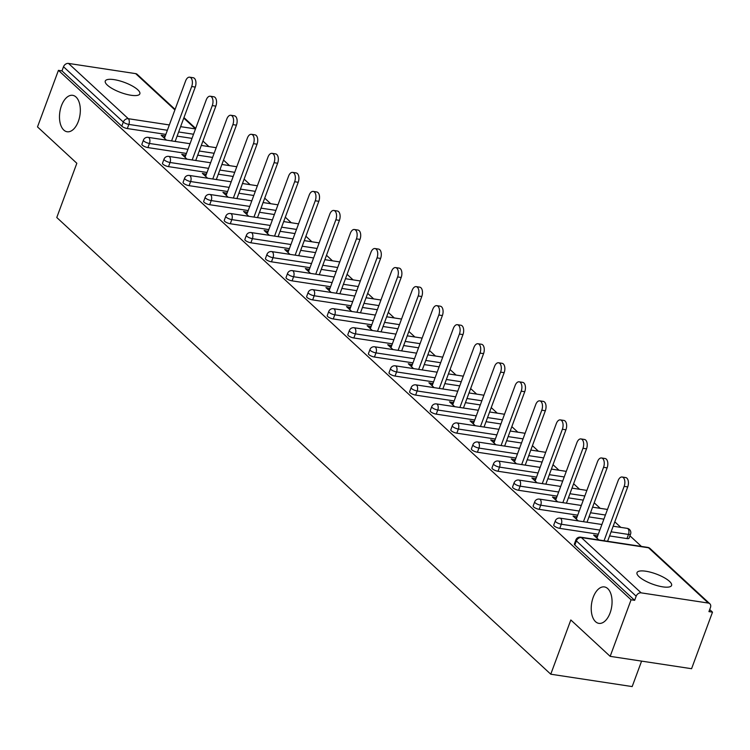 <?xml version="1.0" encoding="UTF-8"?>
<svg xmlns="http://www.w3.org/2000/svg" width="750" height="750" viewBox="0 0 750 750"><rect width="100%" height="100%" fill="white"/><g stroke="black" fill="none" stroke-linecap="round" stroke-linejoin="round"><path stroke-width="1.12" d="M593.194 597.328A18.422 10.172 98.6 0 1 604.406 586.922A18.422 10.172 98.6 0 1 610.087 612.956A18.422 10.172 98.6 0 1 598.875 623.362A18.422 10.172 98.6 0 1 593.194 597.328M61.453 105.731A18.422 10.172 98.6 0 1 72.675 95.325A18.422 10.172 98.6 0 1 78.356 121.35A18.422 10.172 98.6 0 1 67.134 131.756A18.422 10.172 98.6 0 1 61.453 105.731M137.747 89.747A18.422 5.381 20.3 0 0 119.1 80.7A18.422 5.381 20.3 0 0 105.272 81.047A18.422 5.381 20.3 0 0 107.362 85.134A18.422 5.381 20.3 0 0 126.009 94.191A18.422 5.381 20.3 0 0 139.838 93.834A18.422 5.381 20.3 0 0 137.747 89.747M669.487 581.353A18.422 5.381 20.3 0 0 650.841 572.297A18.422 5.381 20.3 0 0 637.013 572.653A18.422 5.381 20.3 0 0 639.103 576.741A18.422 5.381 20.3 0 0 657.741 585.788A18.422 5.381 20.3 0 0 671.578 585.441A18.422 5.381 20.3 0 0 669.487 581.353M641.597 661.116L632.175 686.578L550.763 674.203L56.775 217.509L76.837 163.275L37.5 126.909L58.425 70.35L61.978 70.884L121.781 126.178L123.309 122.044L63.506 66.75L61.978 70.884M712.5 612.15L708.938 611.616L710.466 607.481A4.322 3.375 132.8 0 0 709.837 603.769A4.322 3.375 132.8 0 0 708.337 603.066L641.166 592.856A4.322 3.375 132.8 0 0 636.169 596.194L634.641 600.328L631.087 599.784L610.163 656.344L691.575 668.709L712.5 612.15L709.697 609.562M641.4 546.413L629.934 535.819M620.803 527.381L614.803 521.831M600.206 508.341L594.206 502.791M579.619 489.3L573.609 483.75M559.022 470.259L553.022 464.709M538.425 451.219L532.425 445.669M517.837 432.178L511.828 426.637M497.241 413.147L491.241 407.597M476.644 394.106L470.644 388.556M456.056 375.066L450.047 369.516M435.459 356.025L429.459 350.475M414.862 336.984L408.863 331.434M394.275 317.944L388.275 312.394M373.678 298.903L367.678 293.363M353.081 279.872L347.081 274.322M332.494 260.831L326.494 255.281M311.897 241.791L305.897 236.241M291.3 222.75L285.3 217.2M270.712 203.709L264.713 198.159M250.116 184.669L244.116 179.119M229.519 165.628L223.519 160.087M208.931 146.597L202.931 141.047M63.506 66.75A4.322 3.375 -47.2 0 1 68.503 63.422L135.675 73.631A4.322 3.375 -47.2 0 1 137.175 74.334L175.097 109.388M610.163 656.344L570.825 619.969L550.763 674.203M631.087 599.784L58.425 70.35M166.444 140.137L161.175 135.272L164.738 135.816L163.978 137.859M634.641 600.328L574.847 545.034A4.322 1.266 -159.7 0 1 574.35 544.078L575.878 539.944A4.322 1.266 -159.7 0 0 576.375 540.909L574.847 545.034M192.009 138.375L177.112 136.116M165.844 134.4L127.322 128.55A4.322 1.266 -159.7 0 1 121.781 126.178M626.962 538.575L628.491 534.441A4.322 1.266 -159.7 0 0 630.562 534.113L629.034 538.247A4.322 1.266 -159.7 0 1 626.962 538.575L609.581 535.931M598.303 534.225L559.791 528.366A4.322 1.266 -159.7 0 1 554.25 525.994A4.322 1.266 -159.7 0 1 553.762 525.037L555.291 520.913A4.322 1.266 -159.7 0 0 555.778 521.869A4.322 1.266 20.3 0 0 561.319 524.241L559.791 528.366M603.881 519.159L588.994 516.9M577.716 515.184L539.194 509.334A4.322 1.266 -159.7 0 1 533.653 506.962A4.322 1.266 -159.7 0 1 533.166 505.997L534.694 501.872A4.322 1.266 -159.7 0 0 535.181 502.828A4.322 1.266 20.3 0 0 540.722 505.2L539.194 509.334M583.284 500.119L568.397 497.859M557.119 496.144L518.606 490.294A4.322 1.266 -159.7 0 1 513.066 487.922A4.322 1.266 -159.7 0 1 512.569 486.966L514.097 482.831A4.322 1.266 -159.7 0 0 514.594 483.787A4.322 1.266 20.3 0 0 520.134 486.159L518.606 490.294M562.688 481.078L547.8 478.819M536.522 477.103L498.009 471.253A4.322 1.266 -159.7 0 1 492.469 468.881A4.322 1.266 -159.7 0 1 491.981 467.925L493.509 463.791A4.322 1.266 -159.7 0 0 493.997 464.747A4.322 1.266 20.3 0 0 499.538 467.119L498.009 471.253M542.1 462.037L527.212 459.778M515.934 458.062L477.413 452.213A4.322 1.266 -159.7 0 1 471.872 449.841A4.322 1.266 -159.7 0 1 471.384 448.884L472.913 444.75A4.322 1.266 -159.7 0 0 473.4 445.706A4.322 1.266 20.3 0 0 478.941 448.078L477.413 452.213M521.503 443.006L506.616 440.738M495.338 439.022L456.825 433.172A4.322 1.266 -159.7 0 1 451.284 430.8A4.322 1.266 -159.7 0 1 450.787 429.844L452.325 425.709A4.322 1.266 -159.7 0 0 452.812 426.666A4.322 1.266 20.3 0 0 458.353 429.037L456.825 433.172M500.906 423.966L486.019 421.697M474.741 419.991L436.228 414.131A4.322 1.266 -159.7 0 1 430.688 411.759A4.322 1.266 -159.7 0 1 430.2 410.803L431.728 406.669A4.322 1.266 -159.7 0 0 432.216 407.634A4.322 1.266 20.3 0 0 437.756 410.006L436.228 414.131M480.319 404.925L465.431 402.656M454.153 400.95L415.631 395.091A4.322 1.266 -159.7 0 1 410.091 392.719A4.322 1.266 -159.7 0 1 409.603 391.762L411.131 387.638A4.322 1.266 -159.7 0 0 411.619 388.594A4.322 1.266 20.3 0 0 417.159 390.966L415.631 395.091M459.722 385.884L444.834 383.625M433.556 381.909L395.044 376.059A4.322 1.266 -159.7 0 1 389.503 373.688A4.322 1.266 -159.7 0 1 389.006 372.731L390.544 368.597A4.322 1.266 -159.7 0 0 391.031 369.553A4.322 1.266 20.3 0 0 396.572 371.925L395.044 376.059M439.125 366.844L424.237 364.584M412.959 362.869L374.447 357.019A4.322 1.266 -159.7 0 1 368.906 354.647A4.322 1.266 -159.7 0 1 368.419 353.691L369.947 349.556A4.322 1.266 -159.7 0 0 370.434 350.512A4.322 1.266 20.3 0 0 375.975 352.884L374.447 357.019M418.538 347.803L403.65 345.544M392.372 343.828L353.85 337.978A4.322 1.266 -159.7 0 1 348.309 335.606A4.322 1.266 -159.7 0 1 347.822 334.65L349.35 330.516A4.322 1.266 -159.7 0 0 349.838 331.472A4.322 1.266 20.3 0 0 355.378 333.844L353.85 337.978M397.941 328.762L383.053 326.503M371.775 324.788L333.263 318.938A4.322 1.266 -159.7 0 1 327.722 316.566A4.322 1.266 -159.7 0 1 327.234 315.609L328.762 311.475A4.322 1.266 -159.7 0 0 329.25 312.431A4.322 1.266 20.3 0 0 334.791 314.803L333.263 318.938M377.353 309.731L362.456 307.462M351.178 305.747L312.666 299.897A4.322 1.266 -159.7 0 1 307.125 297.525A4.322 1.266 -159.7 0 1 306.637 296.569L308.166 292.434A4.322 1.266 -159.7 0 0 308.653 293.391A4.322 1.266 20.3 0 0 314.194 295.763L312.666 299.897M356.756 290.691L341.869 288.422M330.591 286.716L292.069 280.856A4.322 1.266 -159.7 0 1 286.528 278.484A4.322 1.266 -159.7 0 1 286.041 277.528L287.569 273.394A4.322 1.266 -159.7 0 0 288.066 274.359A4.322 1.266 20.3 0 0 293.606 276.731L292.069 280.856M336.159 271.65L321.272 269.391M309.994 267.675L271.481 261.816A4.322 1.266 -159.7 0 1 265.941 259.453A4.322 1.266 -159.7 0 1 265.453 258.488L266.981 254.362A4.322 1.266 -159.7 0 0 267.469 255.319A4.322 1.266 20.3 0 0 273.009 257.691L271.481 261.816M315.572 252.609L300.675 250.35M289.406 248.634L250.884 242.784A4.322 1.266 -159.7 0 1 245.344 240.412A4.322 1.266 -159.7 0 1 244.856 239.456L246.384 235.322A4.322 1.266 -159.7 0 0 246.872 236.278A4.322 1.266 20.3 0 0 252.413 238.65L250.884 242.784M294.975 233.569L280.087 231.309M268.809 229.594L230.287 223.744A4.322 1.266 -159.7 0 1 224.747 221.372A4.322 1.266 -159.7 0 1 224.259 220.416L225.787 216.281A4.322 1.266 -159.7 0 0 226.284 217.238A4.322 1.266 20.3 0 0 231.825 219.609L230.287 223.744M274.378 214.528L259.491 212.269M248.212 210.553L209.7 204.703A4.322 1.266 -159.7 0 1 204.159 202.331A4.322 1.266 -159.7 0 1 203.672 201.375L205.2 197.241A4.322 1.266 -159.7 0 0 205.688 198.197A4.322 1.266 20.3 0 0 211.228 200.569L209.7 204.703M253.791 195.488L238.894 193.228M227.625 191.512L189.103 185.662A4.322 1.266 -159.7 0 1 183.562 183.291A4.322 1.266 -159.7 0 1 183.075 182.334L184.603 178.2A4.322 1.266 -159.7 0 0 185.091 179.156A4.322 1.266 20.3 0 0 190.631 181.528L189.103 185.662M233.194 176.456L218.306 174.188M207.028 172.472L168.516 166.622A4.322 1.266 -159.7 0 1 162.975 164.25A4.322 1.266 -159.7 0 1 162.478 163.294L164.006 159.159A4.322 1.266 -159.7 0 0 164.503 160.116A4.322 1.266 20.3 0 0 170.044 162.487L168.516 166.622M212.597 157.416L197.709 155.147M186.431 153.441L147.919 147.581A4.322 1.266 -159.7 0 1 142.378 145.209A4.322 1.266 -159.7 0 1 141.891 144.253L143.419 140.128A4.322 1.266 -159.7 0 0 143.906 141.084A4.322 1.266 20.3 0 0 149.447 143.456L147.919 147.581M185.766 155.25L181.772 154.312L187.031 159.178M206.353 174.291L202.359 173.353L207.628 178.219M226.95 193.331L222.956 192.384L228.225 197.25M247.547 212.372L243.553 211.425L248.812 216.291M268.134 231.403L264.141 230.466L269.409 235.331M288.731 250.444L284.738 249.506L290.006 254.372M309.328 269.484L305.334 268.547L310.594 273.412M329.916 288.525L325.922 287.587L331.191 292.453M350.512 307.566L346.519 306.619L351.788 311.494M371.109 326.606L367.116 325.659L372.375 330.525M391.697 345.647L387.703 344.7L392.972 349.566M412.294 364.678L408.3 363.741L413.569 368.606M432.891 383.719L428.897 382.781L434.156 387.647M453.478 402.759L449.484 401.822L454.753 406.688M474.075 421.8L470.081 420.863L475.35 425.728M494.672 440.841L490.678 439.894L495.938 444.769M515.259 459.881L511.266 458.934L516.534 463.8M535.856 478.912L531.863 477.975L537.131 482.841M556.453 497.953L552.459 497.016L557.719 501.881M577.041 516.994L573.047 516.056L578.316 520.922M597.638 536.034L593.644 535.097L598.903 539.963M185.334 154.847L184.575 156.9M205.922 173.887L205.162 175.941M226.519 192.928L225.759 194.981M247.116 211.969L246.356 214.022M267.703 231.009L266.944 233.053M288.3 250.05L287.541 252.094M308.897 269.091L308.137 271.134M329.484 288.122L328.725 290.175M350.081 307.162L349.322 309.216M370.678 326.203L369.919 328.256M391.266 345.244L390.506 347.297M411.863 364.284L411.103 366.328M432.459 383.325L431.7 385.369M453.047 402.356L452.288 404.409M473.644 421.397L472.884 423.45M494.231 440.438L493.481 442.491M514.828 459.478L514.069 461.531M535.425 478.519L534.666 480.572M556.013 497.559L555.262 499.603M576.609 516.6L575.85 518.644M597.206 535.631L596.447 537.684M189.647 77.184L193.209 77.728A6.619 3.656 98.6 0 1 195.253 87.084L191.691 86.541A6.619 3.656 -81.4 0 0 189.647 77.184A6.619 3.656 -81.4 0 0 185.616 80.925L164.409 138.262M191.691 86.541L171.581 140.916M195.253 87.084L175.134 141.459M210.244 96.225L213.806 96.769A6.619 3.656 98.6 0 1 215.85 106.125L212.287 105.581A6.619 3.656 -81.4 0 0 210.244 96.225A6.619 3.656 -81.4 0 0 206.213 99.966L185.006 157.303M212.287 105.581L192.169 159.956M215.85 106.125L195.731 160.5M230.841 115.266L234.394 115.809A6.619 3.656 98.6 0 1 236.438 125.156L232.875 124.622A6.619 3.656 -81.4 0 0 230.841 115.266A6.619 3.656 -81.4 0 0 226.809 119.006L205.594 176.334M232.875 124.622L212.766 178.997M236.438 125.156L216.328 179.541M251.428 134.306L254.991 134.85A6.619 3.656 98.6 0 1 257.034 144.197L253.472 143.663A6.619 3.656 -81.4 0 0 251.428 134.306A6.619 3.656 -81.4 0 0 247.397 138.047L226.191 195.375M253.472 143.663L233.362 198.038M257.034 144.197L236.916 198.572M272.025 153.347L275.587 153.881A6.619 3.656 98.6 0 1 277.631 163.238L274.069 162.694A6.619 3.656 -81.4 0 0 272.025 153.347A6.619 3.656 -81.4 0 0 267.994 157.088L246.788 214.416M274.069 162.694L253.95 217.078M277.631 163.238L257.512 217.613M292.622 172.387L296.175 172.922A6.619 3.656 98.6 0 1 298.219 182.278L294.656 181.734A6.619 3.656 -81.4 0 0 292.622 172.387A6.619 3.656 -81.4 0 0 288.591 176.119L267.375 233.456M294.656 181.734L274.547 236.109M298.219 182.278L278.109 236.653M313.209 191.419L316.772 191.962A6.619 3.656 98.6 0 1 318.816 201.319L315.253 200.775A6.619 3.656 -81.4 0 0 313.209 191.419A6.619 3.656 -81.4 0 0 309.178 195.159L287.972 252.497M315.253 200.775L295.144 255.15M318.816 201.319L298.697 255.694M333.806 210.459L337.369 211.003A6.619 3.656 98.6 0 1 339.413 220.359L335.85 219.816A6.619 3.656 -81.4 0 0 333.806 210.459A6.619 3.656 -81.4 0 0 329.775 214.2L308.569 271.537M335.85 219.816L315.731 274.191M339.413 220.359L319.294 274.734M354.403 229.5L357.956 230.044A6.619 3.656 98.6 0 1 360 239.4L356.438 238.856A6.619 3.656 -81.4 0 0 354.403 229.5A6.619 3.656 -81.4 0 0 350.372 233.241L329.156 290.578M356.438 238.856L336.328 293.231M360 239.4L339.891 293.775M374.991 248.541L378.553 249.084A6.619 3.656 98.6 0 1 380.597 258.431L377.034 257.897A6.619 3.656 -81.4 0 0 374.991 248.541A6.619 3.656 -81.4 0 0 370.959 252.281L349.753 309.609M377.034 257.897L356.925 312.272M380.597 258.431L360.478 312.816M395.587 267.581L399.15 268.116A6.619 3.656 98.6 0 1 401.184 277.472L397.631 276.938A6.619 3.656 -81.4 0 0 395.587 267.581A6.619 3.656 -81.4 0 0 391.556 271.322L370.35 328.65M397.631 276.938L377.512 331.312M401.184 277.472L381.075 331.847M416.184 286.622L419.738 287.156A6.619 3.656 98.6 0 1 421.781 296.512L418.219 295.969A6.619 3.656 -81.4 0 0 416.184 286.622A6.619 3.656 -81.4 0 0 412.153 290.363L390.938 347.691M418.219 295.969L398.109 350.353M421.781 296.512L401.672 350.887M436.772 305.653L440.334 306.197A6.619 3.656 98.6 0 1 442.378 315.553L438.816 315.009A6.619 3.656 -81.4 0 0 436.772 305.653A6.619 3.656 -81.4 0 0 432.741 309.394L411.534 366.731M438.816 315.009L418.697 369.384M442.378 315.553L422.259 369.928M457.369 324.694L460.931 325.238A6.619 3.656 98.6 0 1 462.966 334.594L459.413 334.05A6.619 3.656 -81.4 0 0 457.369 324.694A6.619 3.656 -81.4 0 0 453.337 328.434L432.131 385.772M459.413 334.05L439.294 388.425M462.966 334.594L442.856 388.969M477.966 343.734L481.519 344.278A6.619 3.656 98.6 0 1 483.562 353.634L480 353.091A6.619 3.656 -81.4 0 0 477.966 343.734A6.619 3.656 -81.4 0 0 473.934 347.475L452.719 404.812M480 353.091L459.891 407.466M483.562 353.634L463.453 408.009M498.553 362.775L502.116 363.319A6.619 3.656 98.6 0 1 504.159 372.666L500.597 372.131A6.619 3.656 -81.4 0 0 498.553 362.775A6.619 3.656 -81.4 0 0 494.522 366.516L473.316 423.853M500.597 372.131L480.478 426.506M504.159 372.666L484.041 427.05M519.15 381.816L522.712 382.359A6.619 3.656 98.6 0 1 524.747 391.706L521.194 391.172A6.619 3.656 -81.4 0 0 519.15 381.816A6.619 3.656 -81.4 0 0 515.119 385.556L493.913 442.884M521.194 391.172L501.075 445.547M524.747 391.706L504.637 446.091M539.747 400.856L543.3 401.391A6.619 3.656 98.6 0 1 545.344 410.747L541.781 410.203A6.619 3.656 -81.4 0 0 539.747 400.856A6.619 3.656 -81.4 0 0 535.716 404.597L514.5 461.925M541.781 410.203L521.672 464.587M545.344 410.747L525.234 465.122M560.334 419.897L563.897 420.431A6.619 3.656 98.6 0 1 565.941 429.788L562.378 429.244A6.619 3.656 -81.4 0 0 560.334 419.897A6.619 3.656 -81.4 0 0 556.303 423.637L535.097 480.966M562.378 429.244L542.259 483.628M565.941 429.788L545.822 484.163M580.931 438.928L584.494 439.472A6.619 3.656 98.6 0 1 586.528 448.828L582.975 448.284A6.619 3.656 -81.4 0 0 580.931 438.928A6.619 3.656 -81.4 0 0 576.9 442.669L555.694 500.006M582.975 448.284L562.856 502.659M586.528 448.828L566.419 503.203M601.528 457.969L605.081 458.512A6.619 3.656 98.6 0 1 607.125 467.869L603.562 467.325A6.619 3.656 -81.4 0 0 601.528 457.969A6.619 3.656 -81.4 0 0 597.497 461.709L576.281 519.047M603.562 467.325L583.453 521.7M607.125 467.869L587.016 522.244M622.116 477.009L625.678 477.553A6.619 3.656 98.6 0 1 627.722 486.909L624.159 486.366A6.619 3.656 -81.4 0 0 622.116 477.009A6.619 3.656 -81.4 0 0 618.084 480.75L596.878 538.088M624.159 486.366L604.041 540.741M627.722 486.909L607.603 541.284M68.503 63.422L128.306 118.706L169.341 124.941M180.609 126.656L195.478 128.916L183.778 118.097M174.9 109.894L135.675 73.631M167.372 130.266L128.85 124.416A4.322 1.266 20.3 0 1 123.309 122.044A4.322 3.375 -47.2 0 1 128.306 118.706A4.322 2.381 98.6 0 1 128.85 124.416L127.322 128.55M708.337 603.066L648.544 547.781L581.362 537.572L641.166 592.856M636.169 596.194L576.375 540.909A4.322 3.375 132.8 0 1 581.362 537.572A4.322 2.381 -81.4 0 0 580.584 537.178A4.322 4.322 0 0 0 575.878 539.944M709.837 603.769L650.034 548.484A4.322 3.375 132.8 0 0 648.544 547.781A4.322 2.381 -81.4 0 0 647.756 547.388L580.584 537.178M193.537 134.241L178.641 131.981M216.094 147.975A4.322 2.381 98.6 0 0 216.075 147.956A4.322 2.381 -81.4 0 0 215.287 147.562L201.3 145.434M187.959 149.306L149.447 143.456A4.322 2.381 98.6 0 0 148.903 137.747A4.322 2.381 -81.4 0 0 148.116 137.353A4.322 4.322 0 0 0 143.419 140.128M214.125 153.281L199.238 151.022M234.722 172.322L219.834 170.053M208.556 168.347L170.044 162.487A4.322 2.381 98.6 0 0 169.491 156.788A4.322 2.381 -81.4 0 0 168.713 156.394A4.322 4.322 0 0 0 164.006 159.159M255.319 191.363L240.422 189.094M229.153 187.387L190.631 181.528A4.322 2.381 98.6 0 0 190.087 175.828A4.322 2.381 -81.4 0 0 189.3 175.434A4.322 4.322 0 0 0 184.603 178.2M275.906 210.403L261.019 208.134M249.741 206.419L211.228 200.569A4.322 2.381 98.6 0 0 210.684 194.869A4.322 2.381 -81.4 0 0 209.897 194.466A4.322 4.322 0 0 0 205.2 197.241M296.503 229.434L281.616 227.175M270.338 225.459L231.825 219.609A4.322 2.381 98.6 0 0 231.272 213.909A4.322 2.381 -81.4 0 0 230.494 213.506A4.322 4.322 0 0 0 225.787 216.281M317.1 248.475L302.203 246.216M290.934 244.5L252.413 238.65A4.322 2.381 98.6 0 0 251.869 232.941A4.322 2.381 -81.4 0 0 251.081 232.547A4.322 4.322 0 0 0 246.384 235.322M337.688 267.516L322.8 265.256M311.522 263.541L273.009 257.691A4.322 2.381 98.6 0 0 272.456 251.981A4.322 2.381 -81.4 0 0 271.678 251.588A4.322 4.322 0 0 0 266.981 254.362M358.284 286.556L343.397 284.297M332.119 282.581L293.606 276.731A4.322 2.381 98.6 0 0 293.053 271.022A4.322 2.381 -81.4 0 0 292.275 270.628A4.322 4.322 0 0 0 287.569 273.394M378.881 305.597L363.984 303.328M352.716 301.622L314.194 295.763A4.322 2.381 98.6 0 0 313.65 290.062A4.322 2.381 -81.4 0 0 312.863 289.669A4.322 4.322 0 0 0 308.166 292.434M399.469 324.637L384.581 322.369M373.303 320.663L334.791 314.803A4.322 2.381 98.6 0 0 334.237 309.103A4.322 2.381 -81.4 0 0 333.459 308.709A4.322 4.322 0 0 0 328.762 311.475M420.066 343.669L405.178 341.409M393.9 339.694L355.378 333.844A4.322 2.381 98.6 0 0 354.834 328.144A4.322 2.381 -81.4 0 0 354.047 327.741A4.322 4.322 0 0 0 349.35 330.516M440.663 362.709L425.766 360.45M414.497 358.734L375.975 352.884A4.322 2.381 98.6 0 0 375.431 347.175A4.322 2.381 -81.4 0 0 374.644 346.781A4.322 4.322 0 0 0 369.947 349.556M461.25 381.75L446.363 379.491M435.084 377.775L396.572 371.925A4.322 2.381 98.6 0 0 396.019 366.216A4.322 2.381 -81.4 0 0 395.241 365.822A4.322 4.322 0 0 0 390.544 368.597M481.847 400.791L466.959 398.531M455.681 396.816L417.159 390.966A4.322 2.381 98.6 0 0 416.616 385.256A4.322 2.381 -81.4 0 0 415.828 384.862A4.322 4.322 0 0 0 411.131 387.638M502.434 419.831L487.547 417.572M476.269 415.856L437.756 410.006A4.322 2.381 98.6 0 0 437.213 404.297A4.322 2.381 -81.4 0 0 436.425 403.903A4.322 4.322 0 0 0 431.728 406.669M523.031 438.872L508.144 436.603M496.866 434.897L458.353 429.037A4.322 2.381 98.6 0 0 457.8 423.337A4.322 2.381 -81.4 0 0 457.022 422.944A4.322 4.322 0 0 0 452.325 425.709M543.628 457.913L528.741 455.644M517.463 453.938L478.941 448.078A4.322 2.381 98.6 0 0 478.397 442.378A4.322 2.381 -81.4 0 0 477.609 441.984A4.322 4.322 0 0 0 472.913 444.75M564.216 476.944L549.328 474.684M538.05 472.969L499.538 467.119A4.322 2.381 98.6 0 0 498.994 461.419A4.322 2.381 -81.4 0 0 498.206 461.016A4.322 4.322 0 0 0 493.509 463.791M584.812 495.984L569.925 493.725M558.647 492.009L520.134 486.159A4.322 2.381 98.6 0 0 519.581 480.45A4.322 2.381 -81.4 0 0 518.803 480.056A4.322 4.322 0 0 0 514.097 482.831M605.409 515.025L590.522 512.766M579.244 511.05L540.722 505.2A4.322 2.381 98.6 0 0 540.178 499.491A4.322 2.381 -81.4 0 0 539.391 499.097A4.322 4.322 0 0 0 534.694 501.872M630.562 534.113A4.322 4.322 0 0 0 627.159 528.347A4.322 2.381 -81.4 0 1 627.947 528.741A4.322 2.381 98.6 0 1 628.491 534.441L611.109 531.806M599.831 530.091L561.319 524.241A4.322 2.381 98.6 0 0 560.775 518.531A4.322 2.381 -81.4 0 0 559.988 518.137A4.322 4.322 0 0 0 555.291 520.913M236.662 166.997A4.322 2.381 98.6 0 1 236.681 167.016A4.322 2.381 -81.4 0 0 235.884 166.603L221.897 164.475M257.278 186.047A4.322 2.381 98.6 0 0 257.259 186.037A4.322 2.381 -81.4 0 0 256.472 185.634L242.494 183.516M277.856 205.069A4.322 2.381 98.6 0 1 277.875 205.087A4.322 2.381 -81.4 0 0 277.069 204.675L263.081 202.556M298.444 224.109A4.322 2.381 98.6 0 1 298.463 224.128A4.322 2.381 -81.4 0 0 297.666 223.716L283.678 221.588M319.059 243.169A4.322 2.381 98.6 0 0 319.041 243.15A4.322 2.381 -81.4 0 0 318.253 242.756L304.275 240.628M339.656 262.209A4.322 2.381 98.6 0 0 339.637 262.191A4.322 2.381 -81.4 0 0 338.85 261.797L324.862 259.669M360.225 281.231A4.322 2.381 98.6 0 1 360.244 281.25A4.322 2.381 -81.4 0 0 359.447 280.837L345.459 278.709M380.841 300.291A4.322 2.381 98.6 0 0 380.822 300.272A4.322 2.381 -81.4 0 0 380.034 299.869L366.056 297.75M401.419 319.312A4.322 2.381 98.6 0 1 401.438 319.322A4.322 2.381 -81.4 0 0 400.631 318.909L386.644 316.791M422.006 338.344A4.322 2.381 98.6 0 1 422.025 338.363A4.322 2.381 -81.4 0 0 421.228 337.95L407.241 335.831M442.622 357.403A4.322 2.381 98.6 0 0 442.603 357.384A4.322 2.381 -81.4 0 0 441.816 356.991L427.838 354.862M463.219 376.444A4.322 2.381 98.6 0 0 463.2 376.425A4.322 2.381 -81.4 0 0 462.413 376.031L448.425 373.903M483.787 395.466A4.322 2.381 98.6 0 1 483.806 395.484A4.322 2.381 -81.4 0 0 483.009 395.072L469.022 392.944M504.403 414.525A4.322 2.381 98.6 0 0 504.384 414.506A4.322 2.381 -81.4 0 0 503.597 414.113L489.619 411.984M524.981 433.547A4.322 2.381 98.6 0 1 525 433.566A4.322 2.381 -81.4 0 0 524.194 433.144L510.206 431.025M545.569 452.587A4.322 2.381 98.6 0 1 545.588 452.597A4.322 2.381 -81.4 0 0 544.791 452.184L530.803 450.066M566.184 471.637A4.322 2.381 98.6 0 0 566.166 471.619A4.322 2.381 -81.4 0 0 565.378 471.225L551.4 469.097M586.781 490.678A4.322 2.381 98.6 0 0 586.763 490.659A4.322 2.381 -81.4 0 0 585.975 490.266L571.987 488.137M607.35 509.7A4.322 2.381 98.6 0 1 607.369 509.719A4.322 2.381 -81.4 0 0 606.572 509.306L592.584 507.178M183.966 117.591L195.684 128.428M216.159 147.787A4.322 4.322 0 0 0 215.287 147.562M190.031 143.719L148.116 137.353M236.756 166.828A4.322 4.322 0 0 0 235.884 166.603M210.619 162.759L168.713 156.394M257.344 185.869A4.322 4.322 0 0 0 256.472 185.634M231.216 181.8L189.3 175.434M277.941 204.9A4.322 4.322 0 0 0 277.069 204.675M251.813 200.841L209.897 194.466M298.538 223.941A4.322 4.322 0 0 0 297.666 223.716M272.4 219.881L230.494 213.506M319.125 242.981A4.322 4.322 0 0 0 318.253 242.756M292.997 238.912L251.081 232.547M339.722 262.022A4.322 4.322 0 0 0 338.85 261.797M313.594 257.953L271.678 251.588M360.319 281.062A4.322 4.322 0 0 0 359.447 280.837M334.181 276.994L292.275 270.628M380.906 300.103A4.322 4.322 0 0 0 380.034 299.869M354.778 296.034L312.863 289.669M401.503 319.144A4.322 4.322 0 0 0 400.631 318.909M375.375 315.075L333.459 308.709M422.1 338.175A4.322 4.322 0 0 0 421.228 337.95M395.963 334.116L354.047 327.741M442.688 357.216A4.322 4.322 0 0 0 441.816 356.991M416.559 353.156L374.644 346.781M463.284 376.256A4.322 4.322 0 0 0 462.413 376.031M437.156 372.188L395.241 365.822M483.881 395.297A4.322 4.322 0 0 0 483.009 395.072M457.744 391.228L415.828 384.862M504.469 414.337A4.322 4.322 0 0 0 503.597 414.113M478.341 410.269L436.425 403.903M525.066 433.378A4.322 4.322 0 0 0 524.194 433.144M498.928 429.309L457.022 422.944M545.662 452.419A4.322 4.322 0 0 0 544.791 452.184M519.525 448.35L477.609 441.984M566.25 471.45A4.322 4.322 0 0 0 565.378 471.225M540.122 467.391L498.206 461.016M586.847 490.491A4.322 4.322 0 0 0 585.975 490.266M560.709 486.431L518.803 480.056M607.444 509.531A4.322 4.322 0 0 0 606.572 509.306M581.306 505.462L539.391 499.097M627.159 528.347L613.181 526.219M601.903 524.503L559.988 518.137M650.034 548.484A4.322 4.322 0 0 0 647.756 547.388"/></g></svg>
